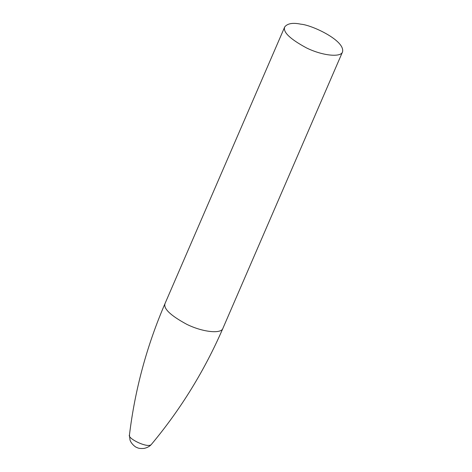<?xml version="1.0" encoding="UTF-8"?>
<svg xmlns="http://www.w3.org/2000/svg" width="472" height="472" viewBox="0 0 472 472"><rect width="100%" height="100%" fill="white"/><g stroke="black" fill="none" stroke-linecap="round" stroke-linejoin="round"><path stroke-width="0.71" d="M300.876 24.19C292.953 22.514 287.578 23.405 284.752 26.869C282.669 31.925 289.897 38.928 306.422 47.879C322.411 55.784 340.996 57.661 342.542 51.879C345.309 40.574 311.768 24.939 300.876 24.19M222.914 328.329C221.368 334.111 202.783 332.235 186.788 324.329C170.262 315.379 163.041 308.375 165.117 303.319C146.851 345.669 134.968 389.536 129.464 434.918L129.458 434.977C126.992 438.287 147.996 448.689 151.347 444.453L151.388 444.406C180.699 409.33 204.541 370.638 222.914 328.329L342.542 51.879M165.117 303.319L284.752 26.869M129.458 434.977L129.942 439.585C130.39 442.647 134.915 447.149 137.128 447.603C138.426 448.412 140.78 448.677 144.196 448.4C147.411 447.627 149.795 446.311 151.347 444.453"/></g></svg>
